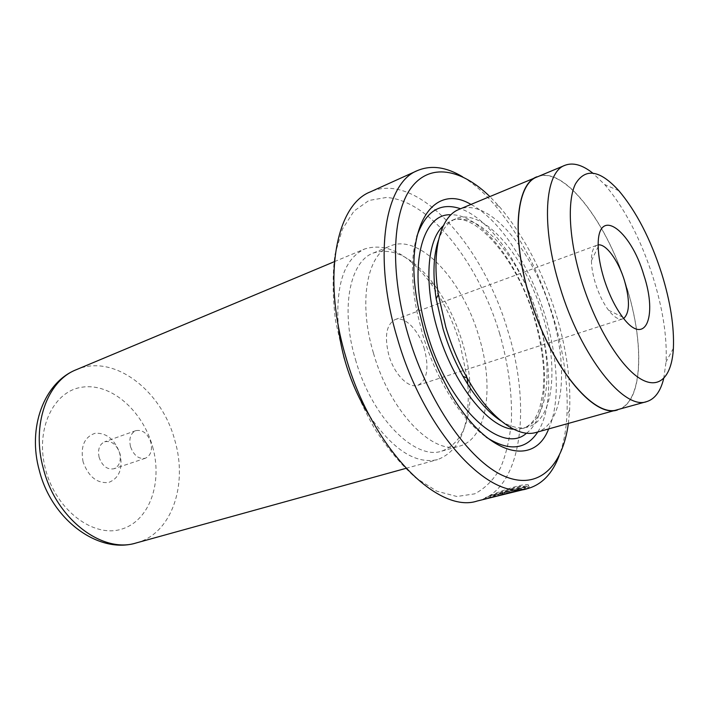 <?xml version="1.0" encoding="UTF-8"?>
<svg xmlns="http://www.w3.org/2000/svg" width="709" height="709" viewBox="0 0 709 709"><rect width="100%" height="100%" fill="white"/><g stroke="black" fill="none" stroke-linecap="round" stroke-linejoin="round"><path stroke-width="0.53" stroke-dasharray="3.54 2.66" d="M663.704 378.526L666.061 361.891C667.204 337.192 662.897 309.115 653.166 277.662C640.741 238.977 624.594 207.941 604.706 184.57L592.564 172.952M598.21 244.915L597.102 245.19C593.309 246.767 591.421 251.952 591.43 260.735C591.563 267.532 592.892 275.074 595.427 283.361C598.848 294.138 603.226 303.089 608.552 310.223C613.976 317.136 618.665 320.034 622.617 318.935L623.663 318.465M424.469 349.342C419.152 330.607 404.733 315.62 395.143 319.564C386.325 324.43 384.234 336.323 388.86 355.253C394.222 374.263 408.641 388.851 417.885 385.288C427.066 380.325 429.264 368.343 424.469 349.342M617.583 409.66C642.833 403.067 644.871 344.157 626.49 286.746C607.188 222.582 563.788 165.259 537.067 176.984M510.205 491.346L488.005 496.46C496.096 492.649 523.446 482.82 528.045 484.859C529.233 485.151 529.056 485.7 527.531 486.498L500.421 493.207L524.456 486.817L523.88 486.321C520.317 485 498.241 492.542 491.798 495.52L510.205 491.346L510.595 492.658M527.531 486.498L527.957 487.907C529.481 487.101 529.658 486.551 528.471 486.259C523.845 484.22 496.504 494.013 488.421 497.842L485.789 498.906M500.075 493.872L525.582 487.305L498.976 494.138L500.075 493.872L500.492 495.281L500.013 495.405M499.366 495.547L519.015 490.646L514.894 491.736L514.468 490.309M518.961 490.734L495.751 496.433M83.104 461.94C80.259 446.555 84.265 437.001 95.139 433.27C106.642 432.694 114.947 439.562 120.043 453.875C123.003 468.667 119.218 478.203 108.681 482.466C97.062 483.627 88.536 476.785 83.104 461.94M99.154 457.456C97.532 449.595 99.366 444.366 104.657 441.769C111.437 440.519 116.427 444.259 119.635 452.998C121.301 460.912 119.422 466.159 113.998 468.755C107.307 469.925 102.362 466.159 99.154 457.456M130.491 446.581C128.79 438.543 130.571 433.234 135.809 430.647C142.536 429.432 147.534 433.305 150.813 442.239C152.541 450.321 150.725 455.657 145.363 458.244C138.725 459.379 133.771 455.488 130.491 446.581M499.535 333.159C508.318 363.859 512.27 393.167 511.402 421.066C509.806 438.694 506.191 454.256 500.545 467.754C493.748 479.727 485.107 488.43 474.631 493.863L456.88 496.495L436.841 491.186L415.545 477.689C401.09 464.732 387.344 448.194 374.308 428.085C362.113 406.346 351.974 383.011 343.909 358.08L335.57 320.938C332.574 296.663 332.37 274.534 334.967 254.549L342.35 229.291L353.986 211.069L368.972 200.452L386.29 197.483C429.601 200.035 478.38 262.791 499.535 333.159M477.246 501.015C522.178 490.025 531.856 407.152 507.848 330.855C483.254 245.766 417.238 170.639 370.284 191.909M568.361 423.512L569.628 409.935C570.922 380.104 566.385 348.137 556.007 314.034C542.589 271.086 523.659 235.211 499.198 206.408L489.813 196.517M462.658 176.851C473.257 183.303 483.635 192.316 493.783 203.873C519.298 233.837 539 271.077 552.896 315.611C563.646 350.982 568.326 384.207 566.934 415.27C566.101 430.638 563.504 444.135 559.162 455.754M501.05 420.942C511.003 427.208 519.91 429.237 527.78 427.04C553.871 420.153 558.887 366.553 542.545 314.778C525.546 256.818 483.405 206.744 455.727 218.824C448.185 221.961 442.434 229.069 438.49 240.138M536.004 432.463C563.85 425.178 568.875 367.67 551.38 312.332C533.177 250.437 488.324 196.553 458.847 209.474M548.633 428.972C560.332 403.049 558.249 358.399 545.053 315.602C530.066 265.999 500.173 219.604 470.936 204.414M537.812 431.958C552.648 408.827 551.886 362.157 538.096 317.526C522.719 266.318 490.362 219.028 460.575 208.747M416.768 236.602C411.034 256.241 411.043 281.074 416.795 311.109L422.564 334.231C427.217 349.759 433.066 364.532 440.129 378.553C454.177 405.725 469.518 425.249 486.161 437.143M369.743 416.165C393.291 450.029 415.908 464.51 437.586 459.6C458.501 451.571 468.72 429.362 468.241 392.981L467.789 384.393M467.178 378.11L459.946 343.457C452.936 320.406 442.948 300.049 429.982 282.395C407.87 253.494 386.104 242.354 364.701 248.965C344.627 258.51 335.8 283.866 338.22 325.041M355.519 359.676C371.8 417.672 415.084 460.708 441.849 451.101C461.196 443.621 470.643 422.874 470.182 388.842C469.721 373.705 467.098 358.134 462.321 342.11C455.692 320.326 446.271 301.103 434.059 284.451C413.391 257.411 393.141 246.936 373.306 253.024C349.732 261.408 340.196 308.929 355.519 359.676M373.51 353.339C390.065 411.956 433.208 455.657 459.556 446.129C487.349 438.774 494.51 386.458 478.903 336.465C462.8 280.445 419.79 233.137 390.296 245.988C367.058 254.212 357.974 302.025 373.51 353.339M492.214 496.903C498.657 493.916 520.752 486.392 524.297 487.721L524.873 488.217L500.838 494.598L527.957 487.907M620.402 408.88C643.214 398.812 644.189 341.995 626.57 286.737C607.852 224.797 566.837 168.831 539.771 175.85M518.589 489.228L519.015 490.646M515.789 489.963L516.223 491.39M525.582 487.305L526.007 488.714M497.94 494.341L498.365 495.759M511.49 490.929L511.916 492.365M500.421 493.207L500.838 494.598M502.371 492.285L502.787 493.677M524.456 486.817L524.873 488.217M504.196 492.595L504.613 493.987M513.644 429.229L522.63 428.484C548.863 421.563 554.048 368.051 537.759 316.409C520.831 258.59 478.61 208.721 450.791 220.862L443.258 225.843M526.512 433.181C547.667 417.45 549.847 366.633 534.683 318.022C518.403 263.092 480.684 213.888 450.942 214.774M136.358 542.908C171.817 533.593 187.991 484.743 174.875 440.528C161.962 390.783 113.981 353.224 76.404 369.655M152.621 446.759C162.804 482.51 149.643 520.885 121.54 529.153C93.632 538.034 56.498 510.613 45.739 470.094C34.573 429.681 53.397 390.756 82.43 387.141C111.331 382.913 142.801 410.91 152.621 446.759M502.158 493.287L502.575 494.696M673.39 348.287L666.061 361.891M591.43 260.735L598.219 246.67M395.143 319.564L597.102 245.19M490.167 496.318L490.522 497.479M528.045 484.859L528.471 486.259M498.976 494.138L499.402 495.538M135.809 430.647L104.657 441.769M569.628 409.935L566.934 415.27M455.727 218.824L450.791 220.862C473.506 209.607 517.047 258.555 534.169 317.854C540.036 338.007 543.262 357.176 543.856 375.371L543.2 390.943L539.815 407.746C535.986 419.267 530.261 426.18 522.63 428.484L527.78 427.04M416.795 311.109L418.532 308.459M405.965 468.348L437.586 459.6M441.849 451.101L459.556 446.129M470.182 388.842L468.241 392.981M434.059 284.451L429.982 282.395M373.306 253.024L390.296 245.988M334.435 261.639L364.701 248.965M440.129 378.553L443.143 379.563M499.198 206.408L493.783 203.873M145.363 458.244L113.998 468.755M494.687 495.192L495.112 496.601M494.59 495.228L500.005 493.889M514.619 490.274L518.855 489.228M485.895 497.337L486.321 498.737M523.88 486.321L524.306 487.721M485.355 497.514L489.999 496.362M417.885 385.288L622.617 318.935M608.552 310.223L622.591 317.083M618.877 190.739L604.706 184.57"/><path stroke-width="1.06" d="M581.593 280.861C595.25 325.183 619.489 365.277 639.075 377.959C658.732 390.748 671.848 377.099 673.39 348.287C674.286 326.53 670.386 301.626 661.683 273.568C650.57 239.03 636.301 211.424 618.877 190.739C599.849 169.859 585.368 167.616 575.416 184.003C566.961 201.259 568.981 240.005 581.593 280.861M592.564 172.952C582.169 164.798 572.952 162.255 564.922 165.321C544.734 172.021 540.763 225.825 559.888 286.782C580.671 356.405 624.177 410.529 646.688 401.613C654.894 399.061 660.566 391.359 663.704 378.526M603.988 278.823C600.372 266.983 598.449 256.268 598.219 246.67C596.854 205.061 630.567 229.14 643.861 275.189C657.908 317.038 645.075 347.738 622.591 317.083C615.093 306.97 608.889 294.217 603.988 278.823M623.663 318.465C629.778 312.899 630.035 300.253 624.443 280.525C618.443 260.744 605.973 243.506 598.21 244.915M564.922 165.321L537.067 176.984C516.09 184.048 511.118 237.418 529.827 297.399C550.095 365.897 594.107 418.78 617.583 409.66L646.688 401.613M510.595 492.658L490.344 497.683M500.013 495.405L499.366 495.547M559.162 455.754C552.4 473.674 541.853 484.628 527.531 488.625C489.928 501.724 424.204 432.366 397.315 338.166C372.438 256.188 384.827 182.851 417.477 170.568L370.284 191.909C336.172 204.963 321.851 277.095 345.726 356.565C371.401 447.893 437.772 514.397 477.246 501.015L510.631 492.764M489.813 196.517C461.036 168.6 429.583 162.503 410.821 188.31C392.148 214.012 389.782 273.098 408.216 335.18C428.139 402.606 469.296 461.018 503.7 475.934C538.264 491.089 562.609 466.575 568.361 423.512M438.49 240.138C433.385 255.231 432.614 274.764 436.159 298.746L443.036 328.825C448.168 345.85 454.824 361.67 462.995 376.311C475.03 397.35 487.712 412.23 501.05 420.942M539.771 175.85L458.847 209.474C440.608 216.467 431.24 250.295 438.375 294.66L445.793 327.026C451.323 345.363 458.484 362.396 467.266 378.145C489.077 417.433 517.34 438.242 536.004 432.463L620.402 408.88M470.936 204.414C432.517 181.442 401.781 228.475 418.532 308.459L424.629 332.831C429.53 349.209 435.698 364.781 443.143 379.563C479.408 452.803 532.636 470.767 548.633 428.972M460.575 208.747C440.192 201.897 425.586 211.185 416.768 236.602M338.22 325.041C339.345 337.262 341.756 349.732 345.46 362.45C351.309 382.204 359.41 400.106 369.743 416.165M467.789 384.393L467.178 378.11M514.894 491.736L527.531 488.625M495.751 496.433L500.492 495.281M536.97 176.771C515.957 183.853 510.976 237.32 529.72 297.408C550.033 366.048 594.115 419.028 617.636 409.891M417.477 170.568C431.205 164.851 446.262 166.952 462.658 176.851M486.161 437.143C508.805 451.677 526.025 449.949 537.812 431.958M443.258 225.843C426.969 240.333 423.707 284.513 437.772 330.678C453.255 384.083 488.678 428.156 513.644 429.229M450.942 214.774C421.403 213.099 407.391 268.738 427.332 333.549C448.283 406.922 501.883 455.993 526.512 433.181M136.358 542.908C98.648 554.606 51.73 519.874 39.412 470.767C27.164 427.802 43.985 382.364 76.404 369.655C47.273 380.742 30.992 425.063 43.479 469.03C56.295 519.413 102.681 553.915 136.358 542.908L405.965 468.348M462.995 376.311L467.266 378.145M490.495 497.745L494.971 496.646M500.27 495.334L515.177 491.665M76.404 369.655L334.435 261.639M436.159 298.746L438.375 294.66"/></g></svg>
